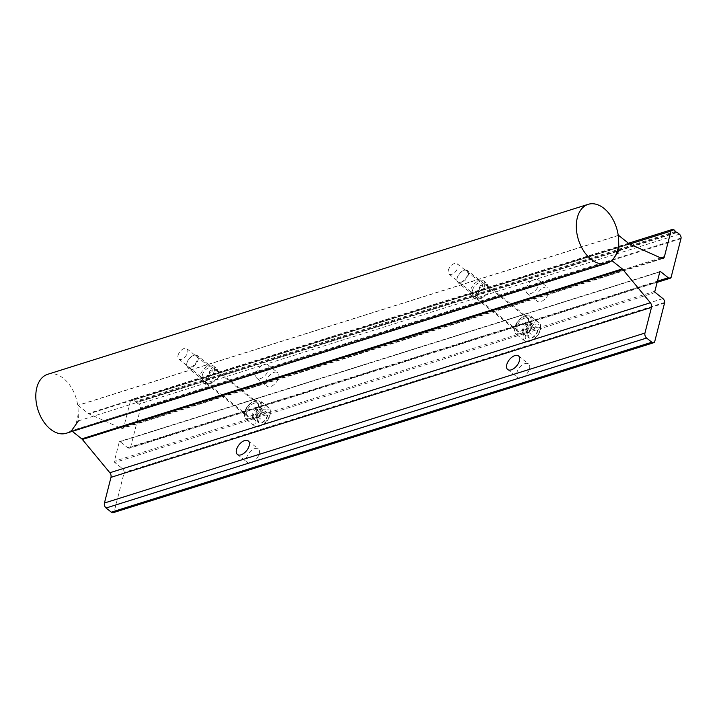<?xml version="1.0" encoding="UTF-8"?>
<svg xmlns="http://www.w3.org/2000/svg" width="717" height="717" viewBox="0 0 717 717"><rect width="100%" height="100%" fill="white"/><g stroke="black" fill="none" stroke-linecap="round" stroke-linejoin="round"><path stroke-width="0.54" stroke-dasharray="3.58 2.69" d="M250.287 418.45A10.818 5.96 -51.4 0 0 260.441 407.077A10.818 5.96 -51.4 0 0 254.822 400.66A10.818 5.96 -51.4 0 0 254.544 400.749A10.818 5.96 -51.4 0 0 244.416 413.44A10.818 5.96 -51.4 0 0 250.287 418.45M255.494 400.427A11.589 6.39 128.6 0 1 260.289 400.902A11.589 6.39 128.6 0 1 260.199 410.662A11.589 6.39 128.6 0 1 250.627 419.49A11.589 6.39 128.6 0 1 245.832 419.015A11.589 6.39 128.6 0 1 244.336 414.121A11.589 6.39 128.6 0 1 255.189 400.525A11.589 6.39 128.6 0 1 255.494 400.427M264.743 409.335A10.047 5.539 128.6 0 1 270.201 413.987A10.047 5.539 128.6 0 1 260.791 425.773A10.047 5.539 128.6 0 1 260.531 425.862A10.047 5.539 128.6 0 1 255.315 419.902A10.047 5.539 128.6 0 1 264.743 409.335M259.195 426.328A11.589 6.39 -51.4 0 0 259.5 426.23A11.589 6.39 -51.4 0 0 270.354 412.633A11.589 6.39 -51.4 0 0 268.857 407.74A11.589 6.39 -51.4 0 0 264.053 407.265A11.589 6.39 -51.4 0 0 254.49 416.093A11.589 6.39 -51.4 0 0 254.392 425.853A11.589 6.39 -51.4 0 0 259.195 426.328M264.044 412.078A6.713 3.702 128.6 0 1 266.294 412.051A6.713 3.702 128.6 0 1 267.522 416.066A6.713 3.702 128.6 0 1 263.865 421.614A6.713 3.702 128.6 0 1 258.971 423.147A6.713 3.702 128.6 0 1 257.582 420.01A6.713 3.702 128.6 0 1 257.744 419.14A6.713 3.702 128.6 0 1 261.409 413.592A6.713 3.702 128.6 0 1 263.865 412.141A6.713 3.702 128.6 0 1 264.044 412.078M263.264 412.356L266.294 412.051L267.522 416.066L263.865 421.614L258.971 423.147L257.744 419.14L261.409 413.592L263.865 412.141M190.597 367.167A7.152 3.944 -51.4 0 0 197.3 359.647A7.152 3.944 -51.4 0 0 193.59 355.408A7.152 3.944 -51.4 0 0 193.411 355.471A7.152 3.944 -51.4 0 0 186.716 363.86A7.152 3.944 -51.4 0 0 190.597 367.167M194.092 355.238A7.726 4.257 128.6 0 1 197.292 355.551A7.726 4.257 128.6 0 1 197.229 362.058A7.726 4.257 128.6 0 1 190.856 367.946A7.726 4.257 128.6 0 1 187.648 367.633A7.726 4.257 128.6 0 1 186.653 364.37A7.726 4.257 128.6 0 1 193.895 355.3A7.726 4.257 128.6 0 1 194.092 355.238M250.941 415.914A7.726 4.257 -51.4 0 0 257.313 410.025A7.726 4.257 -51.4 0 0 257.376 403.519A7.726 4.257 -51.4 0 0 254.177 403.196A7.726 4.257 -51.4 0 0 247.804 409.084A7.726 4.257 -51.4 0 0 247.732 415.591A7.726 4.257 -51.4 0 0 250.941 415.914M257.582 420.01L257.744 419.14L252.061 414.596L255.727 409.048L260.612 407.516L261.839 411.522L258.174 417.07L253.289 418.611L252.061 414.596M261.839 411.522L267.522 416.066M258.174 417.07L263.865 421.614M253.289 418.611L258.971 423.147M255.727 409.048L261.409 413.592M260.612 407.516L266.294 412.051M520.542 333.468A10.818 5.96 -51.4 0 0 530.697 322.094A10.818 5.96 -51.4 0 0 525.086 315.668A10.818 5.96 -51.4 0 0 524.799 315.767A10.818 5.96 -51.4 0 0 514.672 328.458A10.818 5.96 -51.4 0 0 520.542 333.468M525.749 315.435A11.589 6.39 128.6 0 1 530.553 315.91A11.589 6.39 128.6 0 1 530.455 325.679A11.589 6.39 128.6 0 1 520.892 334.507A11.589 6.39 128.6 0 1 516.088 334.032A11.589 6.39 128.6 0 1 514.591 329.139A11.589 6.39 128.6 0 1 525.444 315.543A11.589 6.39 128.6 0 1 525.749 315.435M534.999 324.353A10.047 5.539 128.6 0 1 540.457 329.004A10.047 5.539 128.6 0 1 531.046 340.79A10.047 5.539 128.6 0 1 530.786 340.88A10.047 5.539 128.6 0 1 525.57 334.92A10.047 5.539 128.6 0 1 534.999 324.353M529.451 341.346A11.589 6.39 -51.4 0 0 529.755 341.247A11.589 6.39 -51.4 0 0 540.609 327.642A11.589 6.39 -51.4 0 0 539.112 322.749A11.589 6.39 -51.4 0 0 534.317 322.274A11.589 6.39 -51.4 0 0 524.745 331.102A11.589 6.39 -51.4 0 0 524.656 340.871A11.589 6.39 -51.4 0 0 529.451 341.346M534.299 327.095A6.713 3.702 128.6 0 1 536.558 327.069A6.713 3.702 128.6 0 1 537.777 331.075A6.713 3.702 128.6 0 1 534.12 336.623A6.713 3.702 128.6 0 1 529.227 338.164A6.713 3.702 128.6 0 1 527.837 335.027A6.713 3.702 128.6 0 1 527.999 334.149A6.713 3.702 128.6 0 1 531.664 328.601A6.713 3.702 128.6 0 1 534.12 327.149A6.713 3.702 128.6 0 1 534.299 327.095M533.52 327.364L536.558 327.069L537.777 331.075L534.12 336.623L529.227 338.164L527.999 334.149L531.664 328.601L534.12 327.149M460.852 282.184A7.152 3.944 -51.4 0 0 467.556 274.665A7.152 3.944 -51.4 0 0 463.854 270.426A7.152 3.944 -51.4 0 0 463.666 270.488A7.152 3.944 -51.4 0 0 456.971 278.868A7.152 3.944 -51.4 0 0 460.852 282.184M464.347 270.246A7.726 4.257 128.6 0 1 467.547 270.569A7.726 4.257 128.6 0 1 467.484 277.076A7.726 4.257 128.6 0 1 461.112 282.964A7.726 4.257 128.6 0 1 457.912 282.641A7.726 4.257 128.6 0 1 456.908 279.379A7.726 4.257 128.6 0 1 464.15 270.318A7.726 4.257 128.6 0 1 464.347 270.246M521.196 330.922A7.726 4.257 -51.4 0 0 527.569 325.043A7.726 4.257 -51.4 0 0 527.631 318.527A7.726 4.257 -51.4 0 0 524.432 318.214A7.726 4.257 -51.4 0 0 518.059 324.102A7.726 4.257 -51.4 0 0 517.997 330.609A7.726 4.257 -51.4 0 0 521.196 330.922M527.837 335.027L527.999 334.149L522.317 329.614L525.982 324.066L530.867 322.533L532.095 326.54L528.438 332.088L523.544 333.629L522.317 329.614M532.095 326.54L537.777 331.075M528.438 332.088L534.12 336.623M523.544 333.629L529.227 338.164M525.982 324.066L531.664 328.601M530.867 322.533L536.558 327.069M448.286 270.408A6.587 3.63 128.6 0 1 452.275 264.654A6.587 3.63 128.6 0 1 457.186 263.757A6.587 3.63 128.6 0 1 457.876 267.396A6.587 3.63 128.6 0 1 453.888 273.15A6.587 3.63 128.6 0 1 448.976 274.046A6.587 3.63 128.6 0 1 448.286 270.408M472.673 289.874A6.587 3.63 128.6 0 1 476.662 284.12A6.587 3.63 128.6 0 1 481.573 283.224A6.587 3.63 128.6 0 1 482.263 286.863A6.587 3.63 128.6 0 1 478.275 292.617A6.587 3.63 128.6 0 1 473.363 293.513A6.587 3.63 128.6 0 1 472.673 289.874M489.559 290.179L487.945 284.353L480.489 285.5L475.461 294.606L475.873 299.473L482.882 297.967L489.559 290.179M484.513 286.155A9.671 5.333 -51.4 0 0 483.5 280.813A9.671 5.333 -51.4 0 0 476.285 282.131A9.671 5.333 -51.4 0 0 470.415 290.582A9.671 5.333 -51.4 0 0 471.428 295.933A9.671 5.333 -51.4 0 0 478.651 294.615A9.671 5.333 -51.4 0 0 484.513 286.155M178.031 355.399A6.587 3.63 128.6 0 1 182.019 349.636A6.587 3.63 128.6 0 1 186.931 348.74A6.587 3.63 128.6 0 1 187.621 352.379A6.587 3.63 128.6 0 1 183.633 358.133A6.587 3.63 128.6 0 1 178.712 359.029A6.587 3.63 128.6 0 1 178.031 355.399M202.418 374.866A6.587 3.63 128.6 0 1 206.406 369.103A6.587 3.63 128.6 0 1 211.318 368.206A6.587 3.63 128.6 0 1 212.008 371.845A6.587 3.63 128.6 0 1 208.02 377.608A6.587 3.63 128.6 0 1 203.099 378.504A6.587 3.63 128.6 0 1 202.418 374.866M219.294 375.161L217.681 369.336L210.233 370.492L205.196 379.598L205.618 384.455L212.617 382.959L219.294 375.161M214.258 371.137A9.671 5.333 -51.4 0 0 213.245 365.795A9.671 5.333 -51.4 0 0 206.03 367.113A9.671 5.333 -51.4 0 0 200.16 375.574A9.671 5.333 -51.4 0 0 201.172 380.915A9.671 5.333 -51.4 0 0 208.396 379.598A9.671 5.333 -51.4 0 0 214.258 371.137M47.698 374.292A30.912 19.951 -107.5 0 1 63.446 378.361A30.912 19.951 -107.5 0 1 78.081 409.228A30.912 19.951 -107.5 0 1 66.242 433.265M529.496 368.762A8.685 4.786 -51.4 0 0 528.59 363.967A8.685 4.786 -51.4 0 0 522.11 365.15A8.685 4.786 -51.4 0 0 516.84 372.741A8.685 4.786 -51.4 0 0 517.755 377.536A8.685 4.786 -51.4 0 0 524.235 376.353A8.685 4.786 -51.4 0 0 529.496 368.762M548.944 292.491A8.685 4.786 -51.4 0 0 548.03 287.687A8.685 4.786 -51.4 0 0 541.55 288.87A8.685 4.786 -51.4 0 0 536.28 296.471A8.685 4.786 -51.4 0 0 537.194 301.265A8.685 4.786 -51.4 0 0 543.674 300.082A8.685 4.786 -51.4 0 0 548.944 292.491M526.206 288.422A8.685 4.786 128.6 0 1 531.476 280.831A8.685 4.786 128.6 0 1 537.956 279.648A8.685 4.786 128.6 0 1 538.861 284.443A8.685 4.786 128.6 0 1 533.6 292.043A8.685 4.786 128.6 0 1 527.12 293.226A8.685 4.786 128.6 0 1 526.206 288.422M528.537 322.094A8.685 4.786 -51.4 0 0 527.631 317.299A8.685 4.786 -51.4 0 0 521.142 318.482A8.685 4.786 -51.4 0 0 515.881 326.074A8.685 4.786 -51.4 0 0 516.787 330.878A8.685 4.786 -51.4 0 0 523.276 329.695A8.685 4.786 -51.4 0 0 528.537 322.094M477.468 295.413L479.915 287.436L487.623 285.366L490.123 291.434L484.333 296.73L476.787 298.935L477.468 295.413L219.868 376.416L214.078 381.722L206.532 383.927L209.66 372.428L217.368 370.348L219.868 376.416M259.24 453.744A8.685 4.786 -51.4 0 0 258.335 448.95A8.685 4.786 -51.4 0 0 251.855 450.133A8.685 4.786 -51.4 0 0 246.585 457.724A8.685 4.786 -51.4 0 0 247.499 462.528A8.685 4.786 -51.4 0 0 253.979 461.345A8.685 4.786 -51.4 0 0 259.24 453.744M278.68 377.474A8.685 4.786 -51.4 0 0 277.775 372.679A8.685 4.786 -51.4 0 0 271.295 373.862A8.685 4.786 -51.4 0 0 266.025 381.453A8.685 4.786 -51.4 0 0 266.939 386.248A8.685 4.786 -51.4 0 0 273.419 385.065A8.685 4.786 -51.4 0 0 278.68 377.474M255.951 373.405A8.685 4.786 128.6 0 1 261.212 365.813A8.685 4.786 128.6 0 1 267.701 364.63A8.685 4.786 128.6 0 1 268.606 369.425A8.685 4.786 128.6 0 1 263.345 377.025A8.685 4.786 128.6 0 1 256.856 378.209A8.685 4.786 128.6 0 1 255.951 373.405M258.281 407.086A8.685 4.786 -51.4 0 0 257.376 402.282A8.685 4.786 -51.4 0 0 250.887 403.465A8.685 4.786 -51.4 0 0 245.626 411.065A8.685 4.786 -51.4 0 0 246.531 415.86A8.685 4.786 -51.4 0 0 253.02 414.677A8.685 4.786 -51.4 0 0 258.281 407.086M207.213 380.395L78.413 420.906L77.992 405.275A1.981 1.273 -107.5 0 1 78.117 405.365L88.254 413.458A3.863 2.492 72.5 0 0 88.89 413.852L121.182 428.309A3.863 2.492 72.5 0 0 122.517 428.425A3.863 2.492 72.5 0 0 123.88 426.758L130.422 401.072A3.71 2.393 -107.5 0 1 131.731 399.468A3.71 2.393 -107.5 0 1 133.622 399.952L135.432 402.013L138.856 404.137A3.71 2.393 -107.5 0 1 140.622 407.955L130.53 447.542A3.71 2.393 -107.5 0 1 129.634 448.224A3.71 2.393 -107.5 0 1 127.743 447.74L120.089 441.627A0.923 0.6 72.5 0 0 119.291 441.905L114.361 461.228A0.923 0.6 72.5 0 0 114.774 462.474L122.428 468.586A3.71 2.393 -107.5 0 1 124.193 472.404L114.102 511.992A3.71 2.393 -107.5 0 1 113.205 512.673M72.336 431.347L71.637 430.792A1.981 1.273 -107.5 0 1 71.512 430.684L611.009 261.033M681.15 238.609L140.64 408.582M671.318 277.183L130.808 447.157M664.722 303.058L124.211 473.032M654.89 341.633L114.379 511.606M676.507 232.487L136.544 402.282M676.696 232.64L136.176 402.604M675.952 232.039L135.432 402.013M675.844 231.349L135.334 401.323M618.224 235.391L77.992 405.275M617.185 251.479L490.123 291.434M610.678 261.284L71.637 430.792M654.612 342.027L114.102 511.992M664.704 302.44L124.193 472.404M662.947 298.613L122.428 468.586M655.284 292.5L114.774 462.474M654.872 291.254L114.361 461.228M120.089 441.627L659.81 271.904L119.291 441.905M657.444 281.172L127.743 447.74M671.04 277.578L130.53 447.542M681.132 237.99L140.622 407.955M679.375 234.163L138.856 404.137M674.132 229.978L133.622 399.952M629.768 244.049L130.422 401.072M660.76 257.923L123.88 426.758M661.692 258.344L121.182 428.309M629.401 243.879L88.89 413.852M628.764 243.484L88.254 413.458M618.628 235.4L78.117 405.365M270.201 413.987L270.354 412.633M260.791 425.773L259.5 426.23M268.857 407.74L260.289 400.902M257.376 403.519L197.292 355.551M247.732 415.591L187.648 367.633M186.716 363.86L186.653 364.37M193.411 355.471L193.895 355.3M254.392 425.853L245.832 419.015M244.416 413.44L244.336 414.121M254.544 400.749L255.189 400.525M540.457 329.004L540.609 327.642M531.046 340.79L529.755 341.247M539.112 322.749L530.553 315.91M527.631 318.527L467.547 270.569M517.997 330.609L457.912 282.641M456.971 278.868L456.908 279.379M463.666 270.488L464.15 270.318M524.656 340.871L516.088 334.032M514.672 328.458L514.591 329.139M524.799 315.767L525.444 315.543M457.186 263.757L481.573 283.224M483.5 280.813L487.945 284.353M186.931 348.74L211.318 368.206M213.245 365.795L217.681 369.336M201.172 380.915L205.618 384.455M178.712 359.029L203.099 378.504M471.428 295.933L475.873 299.473M448.976 274.046L473.363 293.513M518.516 355.919L528.59 363.967M537.956 279.648L548.03 287.687M487.623 285.366L527.631 317.299M248.252 440.901L258.335 448.95M267.701 364.63L277.775 372.679M217.368 370.348L257.376 402.282M660.124 271.528L119.614 441.502M657.148 282.346L129.634 448.224M628.477 243.26L131.731 399.468M663.028 258.461L122.517 428.425M206.532 383.927L246.531 415.86M256.856 378.209L266.939 386.248M237.417 454.479L247.499 462.528M476.787 298.935L516.787 330.878M527.12 293.226L537.194 301.265M507.672 369.497L517.755 377.536"/><path stroke-width="1.08" d="M590.996 259.231A30.912 19.951 -107.5 0 1 576.36 228.365A30.912 19.951 -107.5 0 1 588.209 204.327A30.912 19.951 -107.5 0 1 603.956 208.387A30.912 19.951 -107.5 0 1 618.601 239.254A30.912 19.951 -107.5 0 1 606.752 263.3A30.912 19.951 -107.5 0 1 590.996 259.231M606.752 263.3L66.242 433.265A30.912 19.951 -107.5 0 1 50.486 429.205A30.912 19.951 -107.5 0 1 35.85 398.338A30.912 19.951 -107.5 0 1 47.698 374.292L588.209 204.327M506.767 364.693A8.685 4.786 128.6 0 1 512.028 357.102A8.685 4.786 128.6 0 1 518.516 355.919A8.685 4.786 128.6 0 1 519.422 360.714A8.685 4.786 128.6 0 1 514.152 368.314A8.685 4.786 128.6 0 1 507.672 369.497A8.685 4.786 128.6 0 1 506.767 364.693M236.511 449.684A8.685 4.786 128.6 0 1 241.772 442.084A8.685 4.786 128.6 0 1 248.252 440.901A8.685 4.786 128.6 0 1 249.166 445.705A8.685 4.786 128.6 0 1 243.897 453.296A8.685 4.786 128.6 0 1 237.417 454.479A8.685 4.786 128.6 0 1 236.511 449.684M653.716 342.708A3.71 2.393 72.5 0 0 654.612 342.027L664.704 302.44A3.71 2.393 72.5 0 0 662.947 298.613L655.284 292.5A0.923 0.6 -107.5 0 1 654.872 291.254L659.801 271.931A0.923 0.6 -107.5 0 1 660.599 271.653L668.262 277.766A3.71 2.393 72.5 0 0 670.144 278.259A3.71 2.393 72.5 0 0 671.04 277.578L681.132 237.99A3.71 2.393 72.5 0 0 679.375 234.163L677.054 232.317L676.696 232.64L674.132 229.978A3.71 2.393 72.5 0 0 672.241 229.494A3.71 2.393 72.5 0 0 670.933 231.098L664.39 256.785A3.863 2.492 -107.5 0 1 663.028 258.461A3.863 2.492 -107.5 0 1 661.692 258.344L629.401 243.879A3.863 2.492 -107.5 0 1 628.764 243.484L618.628 235.4A1.981 1.273 72.5 0 0 618.502 235.301L618.923 250.932L612.022 260.71A1.981 1.273 72.5 0 0 612.148 260.818L622.284 268.911A3.863 2.492 -107.5 0 1 622.867 269.493L650.373 302.762A3.863 2.492 -107.5 0 1 651.493 307.369L644.95 333.055A3.71 2.393 72.5 0 0 646.591 338.039L651.834 342.215A3.71 2.393 72.5 0 0 653.716 342.708L113.205 512.673A3.71 2.393 -107.5 0 1 111.314 512.189L106.08 508.003A3.71 2.393 -107.5 0 1 104.44 503.02L110.983 477.343A3.863 2.492 72.5 0 0 109.862 472.736L82.356 439.458A3.863 2.492 72.5 0 0 81.774 438.885L72.336 431.347M71.512 430.684L78.413 420.906M612.022 260.71L611.009 261.033M677.054 232.317L676.507 232.487M618.923 250.932L617.185 251.479M612.148 260.818L610.678 261.284M622.284 268.911L81.774 438.885M622.867 269.493L82.356 439.458M650.373 302.762L109.862 472.736M651.493 307.369L110.983 477.343M644.95 333.055L104.44 503.02M646.591 338.039L106.08 508.003M651.834 342.215L111.314 512.189M660.599 271.653L659.81 271.904M668.262 277.766L657.444 281.172M670.933 231.098L629.768 244.049M664.39 256.785L660.76 257.923M670.144 278.259L657.148 282.346M672.241 229.494L628.477 243.26"/></g></svg>
